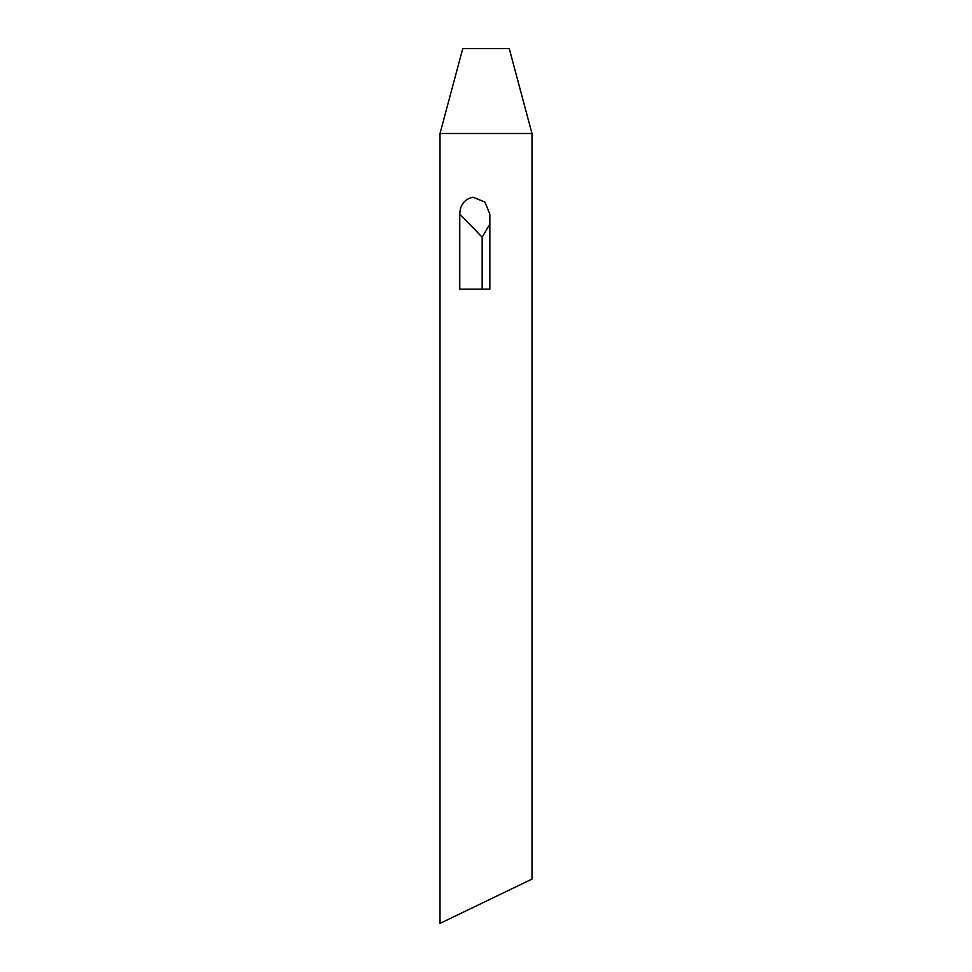 <?xml version="1.0" encoding="UTF-8"?>
<svg xmlns="http://www.w3.org/2000/svg" width="972" height="972" viewBox="0 0 972 972"><rect width="100%" height="100%" fill="white"/><g stroke="black" fill="none" stroke-linecap="round" stroke-linejoin="round"><path stroke-width="1.46" d="M459.768 289.146L459.768 214.022C460.169 204.667 464.592 199.066 473.06 197.219L484.882 202.042L489.839 214.022L489.839 289.146L459.768 289.146M440.012 133.504L462.757 48.6L509.243 48.6L531.988 133.504L440.012 133.504L440.012 923.4L531.988 879.101L440.012 923.4M531.988 133.504L531.988 879.101M489.839 224.01L482.161 237.204L482.161 289.146L489.839 289.146M459.768 214.022L482.161 237.204"/></g></svg>
